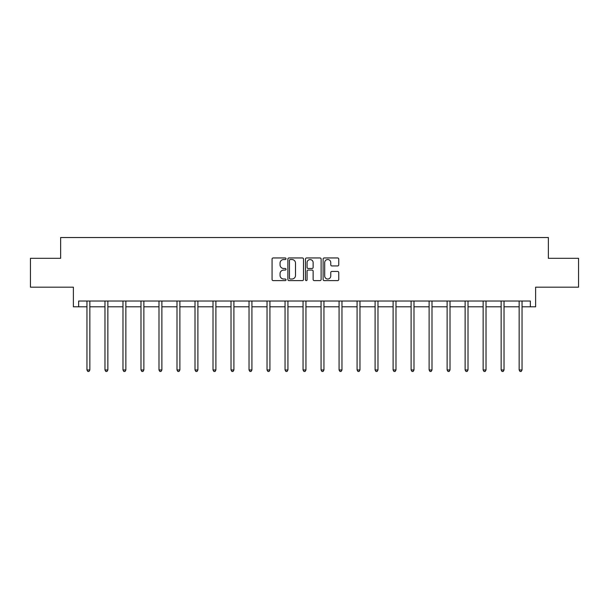 <?xml version="1.0" encoding="UTF-8"?>
<svg xmlns="http://www.w3.org/2000/svg" width="609" height="609" viewBox="0 0 609 609"><rect width="100%" height="100%" fill="white"/><g stroke="black" fill="none" stroke-linecap="round" stroke-linejoin="round"><path stroke-width="0.91" d="M286.032 258.741A0.792 0.792 0 0 0 285.24 257.95L273.197 257.95A1.134 1.134 0 0 0 272.063 259.084L272.063 279.478A1.134 1.134 0 0 0 273.197 280.612L285.24 280.612A0.792 0.792 0 0 0 286.032 279.82A0.792 0.792 0 0 0 285.24 279.021L283.68 279.021A3.624 3.624 0 0 1 280.056 275.397L280.056 273.7A3.624 3.624 0 0 1 283.68 270.076L285.24 270.076A0.792 0.792 0 0 0 286.032 269.277A0.792 0.792 0 0 0 285.24 268.485L283.68 268.485A3.624 3.624 0 0 1 280.056 264.862L280.056 263.164A3.624 3.624 0 0 1 283.68 259.533L285.24 259.533A0.792 0.792 0 0 0 286.032 258.741M78.645 306.799L78.645 301.029L530.355 301.029L530.355 306.799L535.608 306.799L535.608 287.174L578.55 287.174L578.55 258.315L548.366 258.315L548.366 237.533L60.634 237.533L60.634 258.315L30.45 258.315L30.45 287.174L73.392 287.174L73.392 306.799L86.958 306.799M337.614 265.935A1.134 1.134 0 0 0 338.749 264.801L338.749 259.084A1.134 1.134 0 0 0 337.614 257.95L324.247 257.95A1.134 1.134 0 0 0 323.113 259.084L323.113 279.478A1.134 1.134 0 0 0 324.247 280.612L337.614 280.612A1.134 1.134 0 0 0 338.749 279.478L338.749 272.566A1.134 1.134 0 0 0 337.614 271.431L331.89 271.431A1.134 1.134 0 0 0 330.763 272.566L330.763 275.991A3.03 3.03 0 0 1 327.726 279.021A3.03 3.03 0 0 1 324.696 275.991L324.696 262.563A3.03 3.03 0 0 1 327.726 259.533A3.03 3.03 0 0 1 330.763 262.563L330.763 264.801A1.134 1.134 0 0 0 331.89 265.935L337.614 265.935M303.51 259.084A1.134 1.134 0 0 0 302.376 257.95L289.009 257.95A1.134 1.134 0 0 0 287.874 259.084L287.874 279.478A1.134 1.134 0 0 0 289.009 280.612L302.376 280.612A1.134 1.134 0 0 0 303.51 279.478L303.51 259.084M306.624 257.95L319.991 257.95A1.134 1.134 0 0 1 321.126 259.084L321.126 279.478A1.134 1.134 0 0 1 319.991 280.612L314.274 280.612A1.134 1.134 0 0 1 313.14 279.478L313.14 271.203A1.134 1.134 0 0 0 312.006 270.076L308.207 270.076A1.134 1.134 0 0 0 307.081 271.203L307.081 279.82A0.792 0.792 0 0 1 306.281 280.612A0.792 0.792 0 0 1 305.49 279.82L305.49 259.084A1.134 1.134 0 0 1 306.624 257.95M89.843 306.799L104.969 306.799M107.854 306.799L122.972 306.799M125.857 306.799L140.983 306.799M143.869 306.799L158.987 306.799M161.88 306.799L176.998 306.799M179.883 306.799L195.009 306.799M197.895 306.799L213.013 306.799M215.898 306.799L231.024 306.799M233.909 306.799L249.035 306.799M251.92 306.799L267.039 306.799M269.924 306.799L285.05 306.799M287.935 306.799L303.054 306.799M305.946 306.799L321.065 306.799M323.95 306.799L339.076 306.799M341.961 306.799L357.08 306.799M359.965 306.799L375.091 306.799M377.976 306.799L393.102 306.799M395.987 306.799L411.105 306.799M413.991 306.799L429.117 306.799M432.002 306.799L447.12 306.799M450.013 306.799L465.131 306.799M468.016 306.799L483.143 306.799M486.028 306.799L501.146 306.799M504.031 306.799L519.157 306.799M522.042 306.799L530.355 306.799M290.249 259.533A0.792 0.792 0 0 0 289.458 260.325L289.458 278.229A0.792 0.792 0 0 0 290.249 279.021L291.894 279.021A3.624 3.624 0 0 0 295.517 275.397L295.517 263.164A3.624 3.624 0 0 0 291.894 259.533L290.249 259.533M313.14 262.624A3.03 3.03 0 0 0 310.11 259.594A3.03 3.03 0 0 0 307.081 262.624L307.081 267.351A1.134 1.134 0 0 0 308.207 268.485L312.006 268.485A1.134 1.134 0 0 0 313.14 267.351L313.14 262.624M89.995 301.029L89.926 301.196A1.157 1.157 0 0 0 89.843 301.622L89.843 369.967L86.958 369.967L86.958 301.622A1.157 1.157 0 0 0 86.874 301.196L86.805 301.029M89.843 369.967L88.975 371.467L87.825 371.467L86.958 369.967M108.006 301.029L107.938 301.196A1.157 1.157 0 0 0 107.854 301.622L107.854 369.967L104.969 369.967L104.969 301.622A1.157 1.157 0 0 0 104.885 301.196L104.817 301.029M107.854 369.967L106.986 371.467L105.829 371.467L104.969 369.967M126.01 301.029L125.941 301.196A1.157 1.157 0 0 0 125.857 301.622L125.857 369.967L122.972 369.967L122.972 301.622A1.157 1.157 0 0 0 122.889 301.196L122.82 301.029M125.857 369.967L124.997 371.467L123.84 371.467L122.972 369.967M144.021 301.029L143.952 301.196A1.157 1.157 0 0 0 143.869 301.622L143.869 369.967L140.983 369.967L140.983 301.622A1.157 1.157 0 0 0 140.9 301.196L140.831 301.029M143.869 369.967L143.001 371.467L141.851 371.467L140.983 369.967M162.024 301.029L161.956 301.196A1.157 1.157 0 0 0 161.88 301.622L161.88 369.967L158.987 369.967L158.987 301.622A1.157 1.157 0 0 0 158.903 301.196L158.842 301.029M161.88 369.967L161.012 371.467L159.855 371.467L158.987 369.967M180.036 301.029L179.967 301.196A1.157 1.157 0 0 0 179.883 301.622L179.883 369.967L176.998 369.967L176.998 301.622A1.157 1.157 0 0 0 176.915 301.196L176.846 301.029M179.883 369.967L179.016 371.467L177.866 371.467L176.998 369.967M198.047 301.029L197.978 301.196A1.157 1.157 0 0 0 197.895 301.622L197.895 369.967L195.009 369.967L195.009 301.622A1.157 1.157 0 0 0 194.926 301.196L194.857 301.029M197.895 369.967L197.027 371.467L195.87 371.467L195.009 369.967M216.05 301.029L215.982 301.196A1.157 1.157 0 0 0 215.898 301.622L215.898 369.967L213.013 369.967L213.013 301.622A1.157 1.157 0 0 0 212.929 301.196L212.861 301.029M215.898 369.967L215.038 371.467L213.881 371.467L213.013 369.967M234.062 301.029L233.993 301.196A1.157 1.157 0 0 0 233.909 301.622L233.909 369.967L231.024 369.967L231.024 301.622A1.157 1.157 0 0 0 230.94 301.196L230.872 301.029M233.909 369.967L233.041 371.467L231.892 371.467L231.024 369.967M252.073 301.029L252.004 301.196A1.157 1.157 0 0 0 251.92 301.622L251.92 369.967L249.035 369.967L249.035 301.622A1.157 1.157 0 0 0 248.952 301.196L248.883 301.029M251.92 369.967L251.053 371.467L249.896 371.467L249.035 369.967M270.076 301.029L270.008 301.196A1.157 1.157 0 0 0 269.924 301.622L269.924 369.967L267.039 369.967L267.039 301.622A1.157 1.157 0 0 0 266.955 301.196L266.887 301.029M269.924 369.967L269.064 371.467L267.907 371.467L267.039 369.967M288.087 301.029L288.019 301.196A1.157 1.157 0 0 0 287.935 301.622L287.935 369.967L285.05 369.967L285.05 301.622A1.157 1.157 0 0 0 284.966 301.196L284.898 301.029M287.935 369.967L287.067 371.467L285.918 371.467L285.05 369.967M306.091 301.029L306.03 301.196A1.157 1.157 0 0 0 305.946 301.622L305.946 369.967L303.054 369.967L303.054 301.622A1.157 1.157 0 0 0 302.97 301.196L302.909 301.029M305.946 369.967L305.079 371.467L303.921 371.467L303.054 369.967M324.102 301.029L324.034 301.196A1.157 1.157 0 0 0 323.95 301.622L323.95 369.967L321.065 369.967L321.065 301.622A1.157 1.157 0 0 0 320.981 301.196L320.913 301.029M323.95 369.967L323.082 371.467L321.933 371.467L321.065 369.967M342.113 301.029L342.045 301.196A1.157 1.157 0 0 0 341.961 301.622L341.961 369.967L339.076 369.967L339.076 301.622A1.157 1.157 0 0 0 338.992 301.196L338.924 301.029M341.961 369.967L341.093 371.467L339.936 371.467L339.076 369.967M360.117 301.029L360.048 301.196A1.157 1.157 0 0 0 359.965 301.622L359.965 369.967L357.08 369.967L357.08 301.622A1.157 1.157 0 0 0 356.996 301.196L356.927 301.029M359.965 369.967L359.104 371.467L357.947 371.467L357.08 369.967M378.128 301.029L378.06 301.196A1.157 1.157 0 0 0 377.976 301.622L377.976 369.967L375.091 369.967L375.091 301.622A1.157 1.157 0 0 0 375.007 301.196L374.938 301.029M377.976 369.967L377.108 371.467L375.959 371.467L375.091 369.967M396.139 301.029L396.071 301.196A1.157 1.157 0 0 0 395.987 301.622L395.987 369.967L393.102 369.967L393.102 301.622A1.157 1.157 0 0 0 393.018 301.196L392.95 301.029M395.987 369.967L395.119 371.467L393.962 371.467L393.102 369.967M414.143 301.029L414.074 301.196A1.157 1.157 0 0 0 413.991 301.622L413.991 369.967L411.105 369.967L411.105 301.622A1.157 1.157 0 0 0 411.022 301.196L410.953 301.029M413.991 369.967L413.13 371.467L411.973 371.467L411.105 369.967M432.154 301.029L432.086 301.196A1.157 1.157 0 0 0 432.002 301.622L432.002 369.967L429.117 369.967L429.117 301.622A1.157 1.157 0 0 0 429.033 301.196L428.964 301.029M432.002 369.967L431.134 371.467L429.984 371.467L429.117 369.967M450.158 301.029L450.097 301.196A1.157 1.157 0 0 0 450.013 301.622L450.013 369.967L447.12 369.967L447.12 301.622A1.157 1.157 0 0 0 447.044 301.196L446.976 301.029M450.013 369.967L449.145 371.467L447.988 371.467L447.12 369.967M468.169 301.029L468.1 301.196A1.157 1.157 0 0 0 468.016 301.622L468.016 369.967L465.131 369.967L465.131 301.622A1.157 1.157 0 0 0 465.048 301.196L464.979 301.029M468.016 369.967L467.149 371.467L465.999 371.467L465.131 369.967M486.18 301.029L486.111 301.196A1.157 1.157 0 0 0 486.028 301.622L486.028 369.967L483.143 369.967L483.143 301.622A1.157 1.157 0 0 0 483.059 301.196L482.99 301.029M486.028 369.967L485.16 371.467L484.003 371.467L483.143 369.967M504.183 301.029L504.115 301.196A1.157 1.157 0 0 0 504.031 301.622L504.031 369.967L501.146 369.967L501.146 301.622A1.157 1.157 0 0 0 501.062 301.196L500.994 301.029M504.031 369.967L503.171 371.467L502.014 371.467L501.146 369.967M522.195 301.029L522.126 301.196A1.157 1.157 0 0 0 522.042 301.622L522.042 369.967L519.157 369.967L519.157 301.622A1.157 1.157 0 0 0 519.074 301.196L519.005 301.029M522.042 369.967L521.175 371.467L520.025 371.467L519.157 369.967"/></g></svg>
